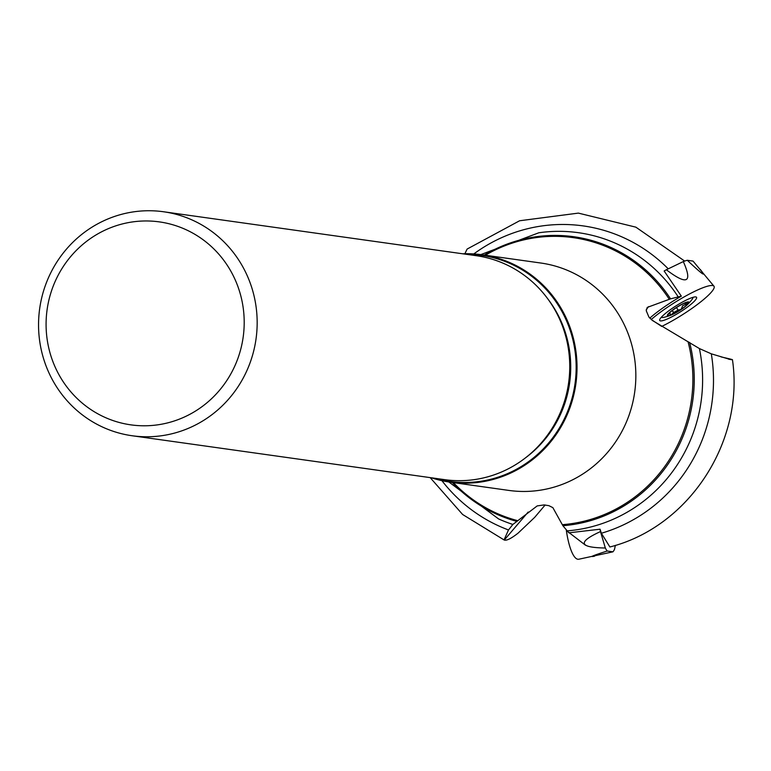 <?xml version="1.0" encoding="UTF-8"?>
<svg xmlns="http://www.w3.org/2000/svg" width="771" height="771" viewBox="0 0 771 771"><rect width="100%" height="100%" fill="white"/><g stroke="black" fill="none" stroke-linecap="round" stroke-linejoin="round"><path stroke-width="1.16" d="M545.136 504.995L534.746 517.293L518.112 533.118C511 538.698 506.306 540.972 504.032 539.931L508.494 529.956L512.879 524.444L537.204 505.911L544.143 504.918L548.894 505.67L552.855 507.636L562.888 525.706L568.844 532.828L600.069 529.205L601.361 533.253L609.9 546.976C688.995 527.017 744.507 441.629 732.45 359.7M430.17 477.615L462.629 514.498L504.273 540.057L528.174 512.04M464.865 253.746L467.12 249.062L519.587 220.766L578.366 213.114L635.873 227.166L684.677 261.08M721.107 356.915L727.583 358.399C732.97 359.681 733.838 360.038 730.185 359.469L711.315 353.831L699.403 348.559L652.555 320.563L648.922 317.074L646.233 310.694L647.255 307.407L670.548 298.849L681.333 296.151L664.149 271.006A38.29 6.525 -32.2 0 1 666.346 269.754L683.308 261.571A38.29 6.525 -32.2 0 1 687.279 260.28L693.033 261.09L713.936 286.166A42.415 7.228 -32.2 0 1 698.912 303.292A42.415 7.228 -32.2 0 1 661.711 326.412L651.206 319.541A42.415 7.228 -32.2 0 1 707.855 286.108A42.415 7.228 -32.2 0 1 713.936 286.166M732.411 359.71L729.327 359.305M462.822 253.804A114.812 110.899 98 0 1 482.02 254.767A114.812 110.899 98 0 1 575.87 383.891A114.812 110.899 98 0 1 450.071 482.154A114.812 110.899 98 0 1 431.355 477.789M467.062 254.401A114.108 110.214 98 0 1 575.012 383.775A114.108 110.214 98 0 1 435.586 478.386M163.597 211.765L476.179 255.683A113.086 109.231 98 0 1 568.612 382.869A113.086 109.231 98 0 1 444.703 479.658L132.13 435.75A113.086 109.231 98 0 1 50.529 273.281A113.086 109.231 98 0 1 163.597 211.765A113.086 109.231 98 0 1 256.03 338.951A113.086 109.231 98 0 1 132.13 435.75M56.938 277.627A102.485 98.996 98 0 1 228.293 266.891A102.485 98.996 98 0 1 150.2 425.602A102.485 98.996 98 0 1 56.938 277.627M681.333 296.151A42.154 7.19 147.8 0 0 649.78 318.134M670.066 314.819L670.163 314.028L671.329 314.78L673.642 312.563L678.075 310.106L681.178 309.335A11.854 2.024 -32.2 0 1 671.329 314.78A11.854 2.024 -32.2 0 1 668.255 314.423A11.854 2.024 -32.2 0 1 668.293 314.356A11.854 2.024 -32.2 0 1 675.097 308.487A11.854 2.024 -32.2 0 1 684.947 303.042A11.854 2.024 -32.2 0 1 687.385 302.367A11.854 2.024 -32.2 0 1 687.983 303.466A11.854 2.024 -32.2 0 1 681.178 309.335L682.701 305.711L685.583 304.449L684.754 303.119M667.811 315.927A12.721 2.168 147.8 0 0 670.712 315.262A12.721 2.168 147.8 0 0 687.067 304.95A12.721 2.168 147.8 0 0 679.733 305.432A12.721 2.168 147.8 0 0 667.811 315.927M661.402 317.17L661.412 317.18A18.562 3.161 147.8 0 0 661.412 317.18A18.562 3.161 147.8 0 0 662.058 317.517A18.562 3.161 147.8 0 0 663.648 317.382A49.489 49.489 0 0 0 670.712 315.262M687.067 304.95A49.489 49.489 0 0 0 692.03 299.485A18.562 3.161 147.8 0 0 692.821 297.394A18.562 3.161 147.8 0 0 692.811 297.384L692.821 297.394M670.163 314.028L669.787 312.631M668.997 313.44L668.293 314.356M676.504 307.552L678.201 310.27M685.217 302.569L687.983 303.466L685.583 304.449M685.747 304.439L684.879 303.07M673.594 312.698L672.245 310.549M660.487 320.9A21.752 3.71 -32.2 0 1 659.716 320.476A21.752 3.71 -32.2 0 1 676.157 305.779A21.752 3.71 -32.2 0 1 696.521 297.278A21.752 3.71 -32.2 0 1 682.046 310.809A21.752 3.71 -32.2 0 1 660.487 320.9M687.279 260.28C702.699 274.804 706.997 277.839 700.193 269.387M666.346 269.754C687.106 285.53 692.763 282.793 683.308 261.571M600.069 529.205A38.29 9.724 86.4 0 0 600.474 531.576L605.331 547.998A38.29 9.724 86.4 0 0 607.191 551.014L612.945 551.824A38.29 9.724 86.4 0 0 614.526 549.289L615.364 545.386M585.468 545.203L566.357 530.535A42.415 10.765 86.4 0 0 574.588 556.941A42.415 10.765 86.4 0 0 578.77 559.235L612.945 551.824M607.191 551.014C593.072 555.534 588.861 557.269 594.537 556.219M600.474 531.576C577.363 542.138 578.982 547.612 605.331 547.998M508.494 529.956A157.467 152.099 98 0 1 441.947 480.699M473.808 253.929A157.467 152.099 98 0 1 668.245 268.838M482.02 254.767L540.837 263.027A114.812 110.899 98 0 1 634.687 392.16A114.812 110.899 98 0 1 508.889 490.423L450.071 482.154M485.345 255.23A144.466 139.541 98 0 1 669.324 299.331M688.002 341.572A144.466 139.541 98 0 1 562.406 524.675M517.524 520.627A144.466 139.541 98 0 1 453.396 482.627M512.879 524.444A150.075 144.967 98 0 1 498.606 518.941L448.857 481.981M516.715 521.36A145.44 140.486 98 0 1 452.298 482.473M711.315 353.831A157.467 152.099 98 0 1 601.361 533.253M699.403 348.559A150.075 144.967 98 0 1 566.993 530.882M689.611 342.401A145.44 140.486 98 0 1 562.888 525.706M480.796 254.603L538.813 232.784A150.075 144.967 98 0 1 678.181 296.835M484.246 255.076A145.44 140.486 98 0 1 670.548 298.849M548.21 299.437A110.638 106.87 98 0 1 526.005 457.454M646.243 309.701A141.392 24.103 -32.2 0 1 648.633 306.598M728.393 359.084L730.185 359.469M678.075 310.106L676.475 307.571M673.642 312.563L672.331 310.482M512.204 525.138L512.792 524.415"/></g></svg>
